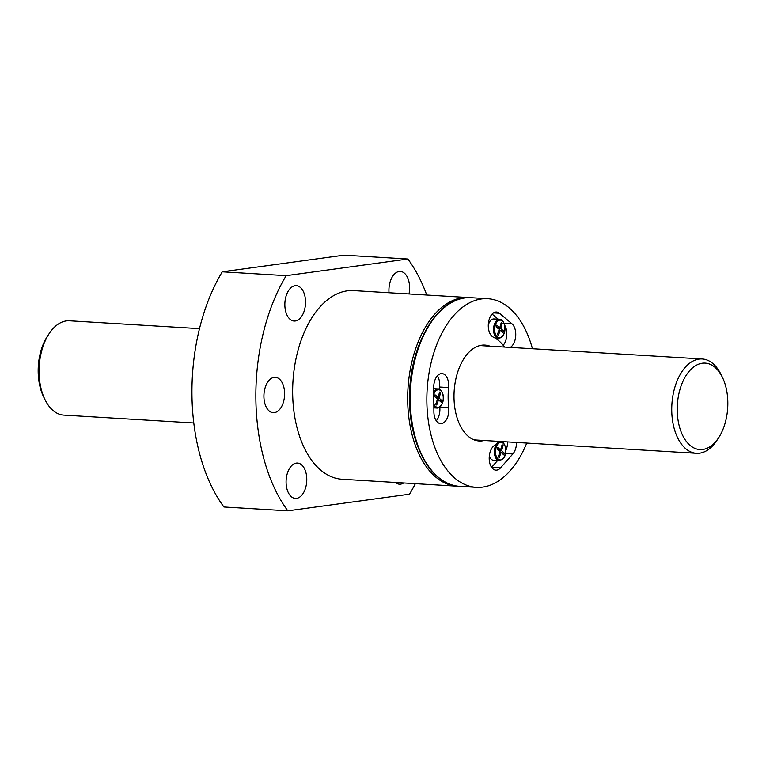 <?xml version="1.0" encoding="UTF-8"?>
<svg xmlns="http://www.w3.org/2000/svg" width="766" height="766" viewBox="0 0 766 766"><rect width="100%" height="100%" fill="white"/><g stroke="black" fill="none" stroke-linecap="round" stroke-linejoin="round"><path stroke-width="1.15" d="M532.447 348.741A94.486 54.999 93.5 0 0 487.75 298.711A94.486 54.999 93.5 0 0 427.15 389.712A94.486 54.999 93.5 0 0 476.366 487.339A94.486 54.999 93.5 0 0 482.714 487.099A94.486 54.999 93.5 0 0 526.759 443.054M516.514 442.432A12.792 7.449 -86.5 0 1 512.856 453.96L500.495 467.911A12.792 7.449 -86.5 0 1 495.908 470.161A12.792 7.449 -86.5 0 1 489.263 459.887A12.792 7.449 -86.5 0 1 494.041 445.764A58.072 33.8 -86.5 0 0 498.829 441.369M484.246 440.488A48.028 27.959 -86.5 0 1 479.162 440.967A48.028 27.959 -86.5 0 1 454.027 394.107A48.028 27.959 -86.5 0 1 481.718 345.207A48.028 27.959 -86.5 0 1 484.945 345.083A48.028 27.959 -86.5 0 1 489.934 346.175M504.861 347.075A12.792 7.449 -86.5 0 1 503.549 345.753A58.072 33.8 -86.5 0 0 493.275 337.107A12.792 7.449 -86.5 0 1 488.459 322.859A12.792 7.449 -86.5 0 1 496.521 312.021A12.792 7.449 -86.5 0 1 499.413 313.246L511.947 323.798A12.792 7.449 -86.5 0 1 515.71 336.015A12.792 7.449 -86.5 0 1 510.271 347.4M448.723 407.636A58.072 33.8 -86.5 0 1 448.579 387.558A12.792 7.449 -86.5 0 0 441.972 373.578A12.792 7.449 -86.5 0 0 433.728 387.376L433.901 411.878A12.792 7.449 -86.5 0 0 440.603 423.627A12.792 7.449 -86.5 0 0 448.723 407.636L439.789 407.1M222.274 271.806L343.972 255.164L407.876 259.013L286.187 275.664L222.274 271.806A157.48 91.671 93.5 0 0 223.921 506.987L287.825 510.836L409.513 494.194A157.48 91.671 93.5 0 0 415.364 483.662M286.187 275.664A157.48 91.671 93.5 0 0 287.825 510.836M426.748 295.025A157.48 91.671 93.5 0 0 407.876 259.013M296.557 498.379A17.714 10.312 93.5 0 0 306.773 480.339A17.714 10.312 93.5 0 0 297.505 463.057A17.714 10.312 93.5 0 0 286.139 480.119A17.714 10.312 93.5 0 0 295.37 498.427A17.714 10.312 93.5 0 0 296.557 498.379M274.381 412.635A17.714 10.312 93.5 0 0 284.598 394.595A17.714 10.312 93.5 0 0 275.329 377.312A17.714 10.312 93.5 0 0 263.964 394.375A17.714 10.312 93.5 0 0 273.194 412.683A17.714 10.312 93.5 0 0 274.381 412.635M295.322 320.992A17.714 10.312 93.5 0 0 305.529 302.953A17.714 10.312 93.5 0 0 296.26 285.67A17.714 10.312 93.5 0 0 284.904 302.733A17.714 10.312 93.5 0 0 294.125 321.04A17.714 10.312 93.5 0 0 295.322 320.992M395.409 482.456A17.714 10.312 93.5 0 0 399.44 484.189A17.714 10.312 93.5 0 0 400.628 484.141A17.714 10.312 93.5 0 0 403.653 482.953M409.006 293.962A17.714 10.312 93.5 0 0 400.34 271.432A17.714 10.312 93.5 0 0 389.023 292.756M468.572 297.553L353.538 290.611A94.486 54.999 93.5 0 0 292.947 381.612A94.486 54.999 93.5 0 0 342.163 479.248L457.197 486.19A94.486 54.999 93.5 0 0 458.461 486.238L457.197 486.19A94.486 54.999 93.5 0 1 407.981 388.554A94.486 54.999 93.5 0 1 468.572 297.553L469.855 297.658M492.107 314.089L498.216 319.231M504.794 325.445A12.792 7.449 -86.5 0 1 503.185 345.294M488.287 325.167A9.594 5.582 -86.5 0 1 493.314 319.001A9.594 5.582 -86.5 0 1 493.955 318.972L499.71 319.326A9.594 5.582 93.5 0 0 493.553 328.566A9.594 5.582 93.5 0 0 498.551 338.476A9.594 5.582 93.5 0 0 499.202 338.457M439.445 389.272A58.072 33.8 -86.5 0 1 439.636 387.012L448.579 387.558M437.348 375.876A12.792 7.449 -86.5 0 1 439.636 387.012M439.78 407.11A12.792 7.449 -86.5 0 1 436.285 420.783M497.565 460.577L491.59 467.317M507.571 441.896A12.792 7.449 -86.5 0 1 505.914 450.216M498.781 441.417L500.562 441.522A9.594 5.582 93.5 0 0 494.405 450.772A9.594 5.582 93.5 0 0 499.403 460.682L493.658 460.337A9.594 5.582 -86.5 0 1 489.321 455.952M499.834 337.71A8.809 5.132 93.5 0 0 504.861 327.101A8.809 5.132 93.5 0 0 498.379 320.648A8.809 5.132 93.5 0 0 494.673 330.778A8.809 5.132 93.5 0 0 499.834 337.71M499.767 327.676L501.261 322.476L502.237 323.29L500.744 328.499L503.521 330.96L502.975 332.683L500.198 330.232L498.398 335.412L497.421 334.589L499.221 329.409L496.129 326.929L496.684 325.196L499.767 327.676L496.847 327.503M500.686 459.916A8.809 5.132 93.5 0 0 505.713 449.297A8.809 5.132 93.5 0 0 499.231 442.853A8.809 5.132 93.5 0 0 495.535 452.984A8.809 5.132 93.5 0 0 500.686 459.916M500.619 449.881L502.113 444.673L503.09 445.496L501.596 450.705L504.373 453.156L503.827 454.889L501.05 452.428L499.25 457.618L498.273 456.795L500.074 451.614L496.981 449.135L497.536 447.401L500.619 449.881L497.699 449.699M433.843 403.96A8.809 5.132 93.5 0 0 438.162 407.301A8.809 5.132 93.5 0 0 443.198 396.692A8.809 5.132 93.5 0 0 436.716 390.248A8.809 5.132 93.5 0 0 433.776 394.289M438.104 397.267L439.598 392.068L440.574 392.891L439.081 398.09L441.858 400.551L441.312 402.284L438.525 399.823L436.725 405.013L435.749 404.189L437.549 399L434.466 396.52L435.011 394.796L438.104 397.267L435.174 397.094M500.198 330.232L498.963 330.156M502.237 323.29L501.05 323.223M500.744 328.499L497.881 328.327M499.097 329.773L499.595 330.194M503.521 330.96L500.84 330.797M438.525 399.823L437.3 399.747M440.574 392.891L439.378 392.814M439.081 398.09L436.208 397.918M437.424 399.364L437.932 399.785M441.858 400.551L439.177 400.388M501.05 452.428L499.815 452.361M503.09 445.496L501.902 445.429M501.596 450.705L498.733 450.532M499.949 451.978L500.447 452.4M504.373 453.156L501.692 452.993M199.495 328.643L69.505 320.801A47.243 27.499 93.5 0 0 48.995 333.852A47.243 27.499 93.5 0 0 45.022 399.699A47.243 27.499 93.5 0 0 63.817 415.115L193.808 422.966M48.995 333.852L47.272 336.504A43.308 25.211 93.5 0 0 43.624 396.865L45.022 399.699M722.376 377.236L720.978 374.402A47.243 27.499 93.5 0 0 702.183 358.976A47.243 27.499 93.5 0 0 671.887 404.486A47.243 27.499 93.5 0 0 696.495 453.3A47.243 27.499 93.5 0 0 699.664 453.175A47.243 27.499 93.5 0 0 717.005 440.249L718.728 437.597A43.308 25.211 93.5 0 0 722.376 377.236A43.308 25.211 93.5 0 0 679.701 390.43A43.308 25.211 93.5 0 0 702.834 449.45A43.308 25.211 93.5 0 0 718.728 437.597M487.75 298.711L471.128 297.706A94.486 54.999 93.5 0 0 410.538 388.707A94.486 54.999 93.5 0 0 459.753 486.343L476.366 487.339M493.505 312.892L499.413 313.246M504.181 323.329L511.947 323.798M505.627 453.52L512.856 453.96M491.628 467.375L500.495 467.911M500.562 441.522C502.534 441.264 504.21 443.208 505.589 447.363C506.355 451.883 505.608 455.665 503.348 458.69L499.403 460.682A9.594 5.582 93.5 0 0 500.054 460.663M433.738 388.659L438.047 388.917A9.594 5.582 93.5 0 0 433.757 391.752M433.862 406.239A9.594 5.582 93.5 0 0 436.888 408.077A9.594 5.582 93.5 0 0 437.53 408.048M471.128 297.706C438.861 294.268 408.47 345.16 409.59 398.99C409.216 445.477 431.832 485.567 459.753 486.343M495.43 338.294L499.298 338.448L502.496 336.494C504.756 333.459 505.503 329.686 504.737 325.157C503.358 321.002 501.682 319.058 499.71 319.326M433.872 407.895L437.635 408.048L440.833 406.085C443.093 403.05 443.84 399.278 443.064 394.758C441.695 390.593 440.019 388.649 438.047 388.917M474.173 439.885L696.495 453.3M479.87 345.562L702.183 358.976"/></g></svg>
